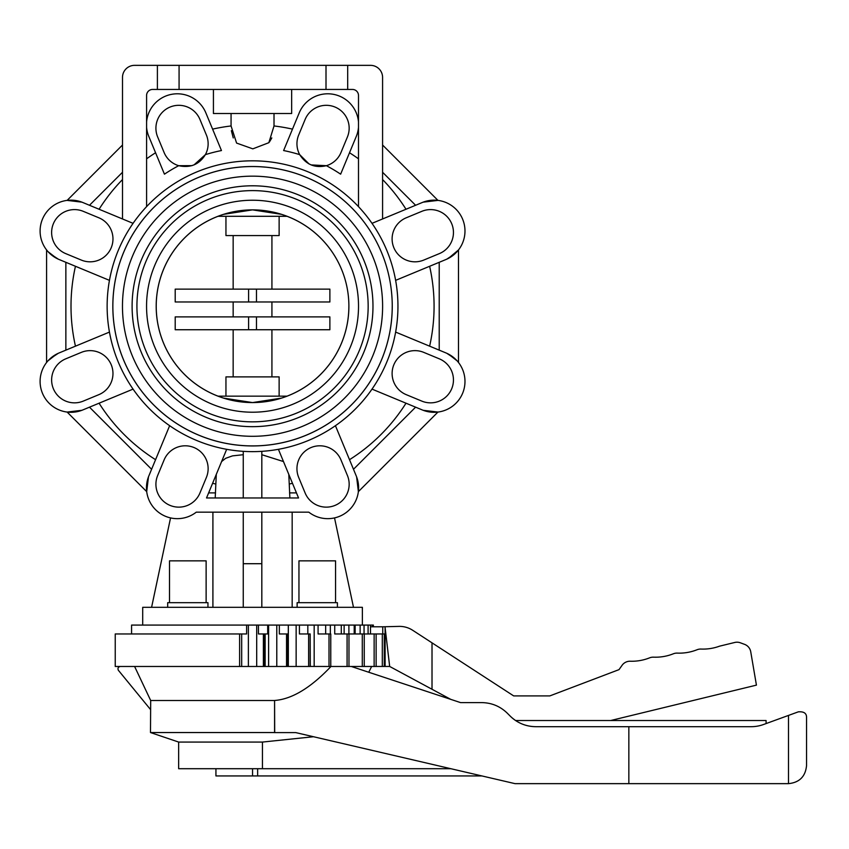 <?xml version="1.0" encoding="UTF-8"?>
<svg xmlns="http://www.w3.org/2000/svg" width="849" height="849" viewBox="0 0 849 849"><rect width="100%" height="100%" fill="white"/><g stroke="black" fill="none" stroke-linecap="round" stroke-linejoin="round"><path stroke-width="1.27" d="M107.133 306.224A145.402 145.402 0 0 0 252.546 451.636A145.402 145.402 0 0 0 397.948 306.224A145.402 145.402 0 0 0 252.546 160.822A145.402 145.402 0 0 0 107.133 306.224M392.249 306.224A139.703 139.703 0 0 1 252.546 445.937A139.703 139.703 0 0 1 112.832 306.224A139.703 139.703 0 0 1 252.546 166.521A139.703 139.703 0 0 1 392.249 306.224A139.682 139.682 0 0 0 252.546 166.542A139.682 139.682 0 0 0 112.853 306.224A139.682 139.682 0 0 0 252.546 445.905A139.682 139.682 0 0 0 392.227 306.224M142.706 625.076L142.706 607.322L362.374 607.322L362.374 625.076M131.574 633.959L131.574 625.076L248.386 625.076L248.386 666.433M248.386 625.076L279.342 625.076L279.342 633.959L286.527 633.959L286.527 666.476L239.609 666.476L239.609 633.959L246.624 633.959L246.624 625.076M239.609 666.476L115.241 666.476L115.241 633.959L239.609 633.959M298.954 602.673L298.954 560.849L335.567 560.849L335.567 602.673M297.129 607.322L297.129 602.673L337.403 602.673L337.403 607.322M169.513 602.673L169.513 560.849L206.127 560.849L206.127 602.673M167.678 607.322L167.678 602.673L207.952 602.673L207.952 607.322M348.886 306.224A96.351 96.351 0 0 1 252.546 402.575A96.351 96.351 0 0 1 156.195 306.224A96.351 96.351 0 0 1 252.546 209.873A96.351 96.351 0 0 1 348.886 306.224A96.33 96.33 0 0 0 287.068 216.304L218.013 216.304A96.33 96.33 0 0 0 218.013 396.154L287.068 396.154A96.33 96.33 0 0 0 348.865 306.224M281.592 398.096L252.546 402.575L223.489 398.096M368.158 306.224A115.623 115.623 0 0 1 252.546 421.847A115.623 115.623 0 0 1 136.922 306.224A115.623 115.623 0 0 1 252.546 190.611A115.623 115.623 0 0 1 368.158 306.224M146.559 306.224A105.987 105.987 0 0 0 252.546 412.211A105.987 105.987 0 0 0 358.522 306.224A105.987 105.987 0 0 0 252.546 200.237A105.987 105.987 0 0 0 146.559 306.224M382.612 306.224A130.067 130.067 0 0 1 252.546 436.301A130.067 130.067 0 0 1 122.468 306.224A130.067 130.067 0 0 1 252.546 176.157A130.067 130.067 0 0 1 382.612 306.224M132.104 306.224A120.441 120.441 0 0 0 252.546 426.665A120.441 120.441 0 0 0 372.976 306.224A120.441 120.441 0 0 0 252.546 185.793A120.441 120.441 0 0 0 132.104 306.224M221.08 397.29L221.08 396.154L284.001 396.154L284.001 397.29M221.08 215.158L221.08 216.293L284.001 216.293L284.001 215.158M450.84 768.706L178.651 768.706L178.651 742.068L150.485 732.549L150.687 700.51L274.577 700.51L274.577 732.549L273.94 732.602L274.694 732.602L274.577 700.51M178.651 742.068L262.437 742.068L313.493 736.73M274.577 732.549L150.485 732.549M481.882 775.933L215.933 775.933L215.933 768.706M371.639 666.476L368.753 672.249M325.666 633.959L325.666 625.076L334.729 625.076L334.729 633.959L348.971 633.959L348.971 666.476L351.295 666.476L460.583 702.611L481.754 702.611C491.667 702.77 500.178 706.294 507.299 713.192L510.217 716.11C517.338 723.008 525.86 726.532 535.772 726.691C528.428 726.638 521.7 724.579 515.576 720.525A36.136 36.136 0 0 1 510.217 716.11M274.078 700.51C291.557 699.417 310.522 688.072 330.972 666.476L347.082 666.476L347.082 633.959M370.504 633.959L370.504 626.795L382.761 626.795L382.761 633.959M382.761 626.795L398.86 626.392A24.09 24.09 0 0 1 412.678 630.276L513.687 695.915L549.812 695.915L619.006 669.638L622.084 665.298A9.636 9.636 0 0 1 630.245 661.233A48.17 48.17 0 0 0 649.602 657.848A9.636 9.636 0 0 1 653.55 657.168A48.17 48.17 0 0 0 673.342 653.794A9.636 9.636 0 0 1 677.3 653.114A48.17 48.17 0 0 0 697.082 649.74A9.636 9.636 0 0 1 701.041 649.061A48.17 48.17 0 0 0 719.57 646.163L734.756 642.47A9.636 9.636 0 0 1 740.37 642.799L744.584 644.359A9.636 9.636 0 0 1 750.739 651.767L756.427 685.132L610.686 720.525M385.106 627.549L385.106 666.454L389.67 666.454L385.022 626.795M348.971 633.959L384.279 633.959L384.279 666.454L385.106 666.454M333.031 666.476L330.77 666.433M307.826 633.959L307.826 625.076L318.078 625.076L318.078 633.959L329.009 633.959L329.009 666.476L310.299 666.433M286.527 633.959L288.299 633.959L288.299 625.076L299.421 625.076L299.421 633.959L308.622 633.959L308.622 666.476L286.527 666.476M120.314 666.476C118.16 666.953 117.502 668.216 118.34 670.254L150.485 709.499M134.598 666.476L150.687 700.51M257.64 775.933L257.64 768.706M450.755 699.364L389.67 666.454M432.014 689.261L432.014 642.842M262.437 768.706L262.437 742.068M766.085 723.581L766.085 720.525L515.576 720.525M535.772 726.691L628.844 726.691L628.844 783.648L515.035 783.648L295.77 732.602L274.694 732.602M628.844 726.691L751.153 726.691A36.136 36.136 0 0 0 763.506 724.515L798.463 711.791M806.55 765.586L806.55 717.447L806.55 765.586C805.457 776.538 799.44 782.555 788.488 783.648C799.44 782.555 805.457 776.538 806.55 765.586M798.283 711.865C803.823 711.388 806.582 713.245 806.55 717.447M788.488 715.431L788.488 783.648L628.844 783.648M276.785 625.076L276.785 666.433M288.331 625.076L288.331 666.433M288.214 633.959L288.214 666.476L288.214 633.959M296.142 625.076L296.142 666.433M314.172 625.076L314.172 666.433M330.335 625.076L330.335 633.959M388.407 666.454L351.295 666.476M341.287 633.959L341.287 625.076L344.132 625.076L344.132 633.959M373.358 625.076L373.358 626.795L373.358 625.076L372.552 625.076L372.552 626.795M362.279 633.959L362.279 666.476M344.132 625.076L348.897 625.076L348.897 633.959M354.213 633.959L354.213 625.076L355.137 625.076L355.137 633.959M370.504 626.795L370.504 625.076L372.552 625.076M374.133 633.959L374.133 666.476M355.137 625.076L360.135 625.076L360.135 633.959M364.051 633.959L364.051 625.076L368.095 625.076L368.095 633.959M348.971 666.476L347.082 666.476M310.203 666.476L308.622 666.476M329.009 633.959L330.76 633.959L330.77 666.476L329.009 666.476M382.305 633.959L382.305 666.476M223.489 214.362L252.546 209.873L281.592 214.362M241.678 633.959L241.678 666.476M258.457 625.076L258.457 633.959L264.421 633.959L264.421 666.476M263.392 633.959L263.392 666.476M256.695 625.076L256.695 666.433M264.421 633.959L267.69 633.959L267.69 625.076M279.342 625.076L288.299 625.076M299.421 625.076L307.826 625.076M318.078 625.076L325.666 625.076M334.729 625.076L341.287 625.076M348.897 625.076L354.213 625.076M360.135 625.076L364.051 625.076M368.095 625.076L370.504 625.076M265.143 633.959L265.143 666.476M268.602 625.076L268.602 666.433M287.832 633.959L287.832 666.476M308.622 633.959L310.172 633.959L310.172 666.476M310.172 633.959L310.299 666.476M364.253 633.959L364.253 666.476M376.139 633.959L376.139 666.476M254.53 166.531L258.934 166.669M259.051 166.669L266.469 167.211M439.326 358.83A22.881 22.881 0 0 1 451.71 388.725A22.881 22.881 0 0 1 421.815 401.11L406.236 394.658A22.881 22.881 0 0 1 393.851 364.762A22.881 22.881 0 0 1 423.747 352.377L439.326 358.83M347.421 475.504A22.881 22.881 0 0 1 335.037 505.399A22.881 22.881 0 0 1 305.141 493.014L298.689 477.435A22.881 22.881 0 0 1 311.074 447.54A22.881 22.881 0 0 1 340.969 459.925L347.421 475.504M199.94 493.014A22.881 22.881 0 0 1 170.044 505.399A22.881 22.881 0 0 1 157.659 475.504L164.112 459.925A22.881 22.881 0 0 1 194.007 447.54A22.881 22.881 0 0 1 206.392 477.435L199.94 493.014M83.266 401.11A22.881 22.881 0 0 1 53.37 388.725A22.881 22.881 0 0 1 65.755 358.83L81.334 352.377A22.881 22.881 0 0 1 111.23 364.762A22.881 22.881 0 0 1 98.845 394.658L83.266 401.11M65.755 253.628A22.881 22.881 0 0 1 53.37 223.722A22.881 22.881 0 0 1 83.266 211.337L98.845 217.79A22.881 22.881 0 0 1 111.23 247.696A22.881 22.881 0 0 1 81.334 260.081L65.755 253.628M157.659 136.954A22.881 22.881 0 0 1 170.044 107.059A22.881 22.881 0 0 1 199.94 119.433L206.392 135.012A22.881 22.881 0 0 1 205.384 154.645C199.26 164.504 190.356 168.198 178.704 165.693A22.881 22.881 0 0 1 164.112 152.533L157.659 136.954M146.59 127.371A30.861 30.861 0 0 0 148.819 136.456L164.441 174.172A158.742 158.742 0 0 1 178.704 165.693L191.97 165.651M194.007 164.918L205.384 154.645A158.742 158.742 0 0 1 221.462 150.549L205.84 112.843A30.861 30.861 0 0 0 146.59 121.927M358.49 121.927A30.861 30.861 0 0 0 299.241 112.843L283.619 150.549A158.742 158.742 0 0 1 299.697 154.645A22.881 22.881 0 0 1 298.689 135.012L305.141 119.433A22.881 22.881 0 0 1 335.037 107.059A22.881 22.881 0 0 1 347.421 136.954L340.969 152.533A22.881 22.881 0 0 1 326.377 165.693C315.075 168.335 306.181 164.653 299.697 154.645L309.11 163.995M311.074 164.918L326.377 165.693A158.742 158.742 0 0 1 340.64 174.172L356.262 136.456A30.861 30.861 0 0 0 358.49 127.371M231.363 130.693L233.263 137.931M269.409 142.016L271.818 137.931M421.815 211.337A22.881 22.881 0 0 1 451.71 223.722A22.881 22.881 0 0 1 439.326 253.628L423.747 260.081A22.881 22.881 0 0 1 393.851 247.696A22.881 22.881 0 0 1 406.236 217.79L421.815 211.337M335.429 425.689L356.262 475.992A30.861 30.861 0 0 1 308.813 512.17L196.268 512.17A30.861 30.861 0 0 1 148.819 475.992L169.651 425.689M278.408 449.312L298.551 497.96L206.53 497.96L226.672 449.312M243.26 497.96L243.26 451.339M261.821 497.96L261.821 451.339M147.875 478.581L146.707 491.645L148.469 476.862M356.612 476.862L358.374 491.645L357.206 478.581M261.821 607.322L261.821 512.17M288.798 474.4L289.88 497.96M261.821 454.714L283.47 461.559M292.173 512.17L292.173 607.322M215.2 497.96L216.293 474.4M221.61 461.559L225.654 458.311L232.52 455.871L243.26 454.714M212.908 607.322L212.908 512.17M243.26 607.322L243.26 512.17M334.527 517.911L353.492 607.322M243.26 563.704L261.821 563.704M151.589 607.322L170.553 517.911M146.59 206.647L146.59 95.459A6.017 6.017 0 0 1 152.608 89.442L157.394 89.442L157.394 65.352L370.535 65.352A12.045 12.045 0 0 1 382.581 77.397L382.581 218.957M122.5 218.957L122.5 77.397A12.045 12.045 0 0 1 134.545 65.352L157.394 65.352M274.015 113.522L274.015 125.96L268.846 142.696L252.832 148.851L236.584 143.078L231.066 125.96L231.066 113.522M347.687 65.352L347.687 89.442L352.473 89.442A6.017 6.017 0 0 1 358.49 95.459L358.49 206.647M179.075 65.352L179.075 89.442L157.394 89.442M179.075 89.442L326.005 89.442L326.005 65.352M347.687 89.442L326.005 89.442M291.653 89.442L291.653 113.522L213.428 113.522L213.428 89.442M80.188 201.563L67.124 200.396L122.5 145.02L67.124 200.396L81.907 202.158M109.457 332.086L59.154 352.919A30.861 30.861 0 0 0 42.45 393.246A30.861 30.861 0 0 0 82.778 409.95L133.07 389.118M372.011 389.118L422.303 409.95A30.861 30.861 0 0 0 462.631 393.246A30.861 30.861 0 0 0 445.927 352.919L395.634 332.086M133.07 223.34L82.778 202.497A30.861 30.861 0 0 0 42.45 219.201A30.861 30.861 0 0 0 59.154 259.529L109.457 280.361M395.634 280.361L445.927 259.529A30.861 30.861 0 0 0 462.631 219.201A30.861 30.861 0 0 0 422.303 202.497L372.011 223.34M424.893 410.895L437.957 412.062L423.173 410.3M457.059 360.793L448.421 354.086M446.786 353.29L455.138 358.84M448.421 258.361L458.492 249.956L458.492 362.502L458.492 249.956L457.059 251.654M455.138 253.618L446.786 259.157M437.957 412.062L358.374 491.645L437.957 412.062M56.66 354.086L48.022 360.793M49.942 358.84L58.294 353.29M81.907 410.3L67.124 412.062L80.188 410.895M146.707 491.645L67.124 412.062L146.707 491.645M48.022 251.654L56.66 258.361M58.294 259.157L49.942 253.618M46.589 362.502L46.589 249.956L46.589 362.502M423.173 202.158L437.957 200.396L424.893 201.563M382.581 145.02L437.957 200.396L382.581 145.02M279.13 216.304L279.13 235.566L225.951 235.566L225.951 216.304M225.951 396.154L225.951 376.882L279.13 376.882L279.13 396.154M233.157 376.882L233.157 329.741M233.157 316.9L233.157 301.979M233.157 289.127L233.157 235.566M248.598 301.979L329.879 301.979L329.879 289.127L248.598 289.127L248.598 301.979L175.202 301.979L175.202 289.127L248.598 289.127M248.598 329.741L329.879 329.741L329.879 316.9L248.598 316.9L248.598 329.741L175.202 329.741L175.202 316.9L248.598 316.9M271.924 235.566L271.924 289.127M271.924 301.979L271.924 316.9M271.924 329.741L271.924 376.882M75.455 346.169A181.537 181.537 0 0 1 75.455 266.278M429.626 266.278A181.537 181.537 0 0 1 429.626 346.169M252.546 775.933L252.546 768.706M296.46 492.898L289.52 492.898M215.561 492.898L208.621 492.898M292.491 483.314A181.537 181.537 0 0 1 289.52 483.962M215.561 483.962A181.537 181.537 0 0 1 212.59 483.314M89.485 205.278L122.5 172.262M146.59 158.816A181.537 181.537 0 0 1 155.569 152.756M99.078 209.247A181.537 181.537 0 0 1 122.5 179.553M274.015 125.96A181.537 181.537 0 0 1 292.491 129.133M382.581 179.553A181.537 181.537 0 0 1 406.002 209.247M212.59 129.133A181.537 181.537 0 0 1 231.066 125.96M349.512 152.756A181.537 181.537 0 0 1 358.49 158.816M382.581 172.262L415.596 205.278M406.002 403.201A181.537 181.537 0 0 1 349.512 459.691M155.569 459.691A181.537 181.537 0 0 1 99.078 403.201M151.6 469.285L89.485 407.17M415.596 407.17L353.492 469.285M439.22 262.309L439.22 350.149M65.861 350.149L65.861 262.309M256.483 301.979L256.483 289.127M256.483 329.741L256.483 316.9M330.77 633.959L330.77 666.476"/></g></svg>
